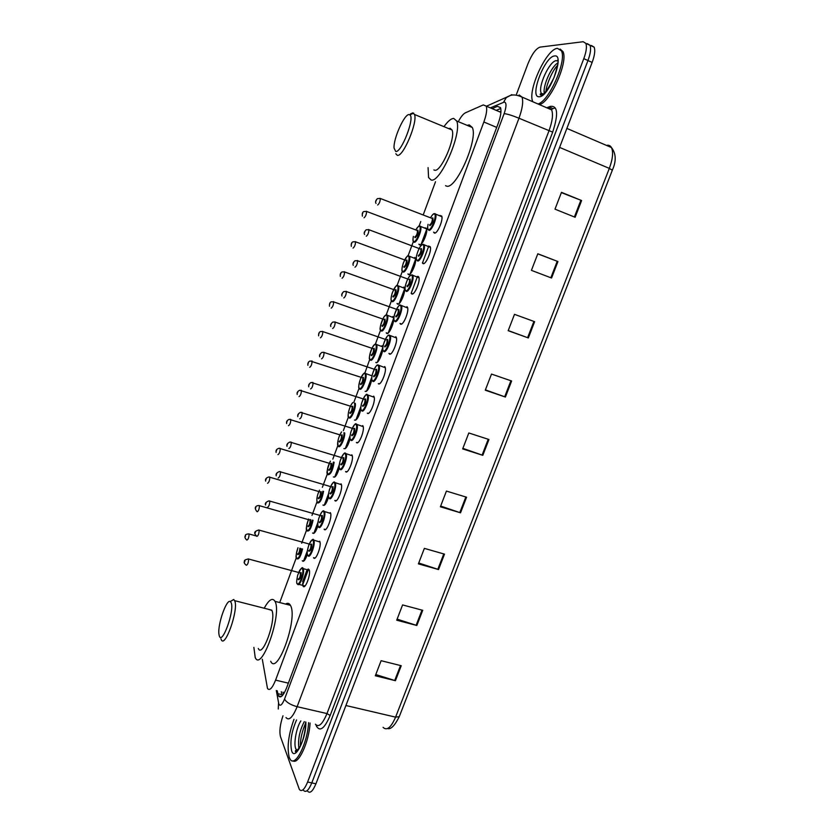 <?xml version="1.0" encoding="UTF-8"?>
<svg xmlns="http://www.w3.org/2000/svg" width="834" height="834" viewBox="0 0 834 834"><rect width="100%" height="100%" fill="white"/><g stroke="black" fill="none" stroke-linecap="round" stroke-linejoin="round"><path stroke-width="1.25" d="M307.381 554.37C305.359 560.031 303.649 562.168 302.252 560.771L303.659 561.126M317.962 525.774C315.909 531.852 314.105 534.26 312.552 533.009L313.938 533.301M328.617 496.949C326.542 503.434 324.645 506.134 322.925 505.06L324.28 505.289M339.355 467.78C337.29 474.734 335.299 477.788 333.371 476.923L334.684 477.1M350.124 438.486C348.112 445.836 346.027 449.203 343.879 448.588L345.161 448.723M360.934 409.087C358.985 416.75 356.827 420.409 354.46 420.075L355.691 420.159M371.828 379.209C370.025 387.257 367.784 391.313 365.115 391.365L366.303 391.407M382.066 345.672L382.462 346.204C384.443 349.707 378.198 364.969 375.832 362.456L376.968 362.467M392.908 316.461L393.367 317.035C395.306 320.506 389.061 335.622 386.632 333.36L386.215 332.808L387.716 333.329M403.823 287.042L404.334 287.657C406.241 291.108 399.986 306.078 397.505 304.056L397.026 303.472L398.527 304.003M414.811 257.425L415.384 258.071C417.25 261.49 410.995 276.335 408.452 274.553L407.909 273.938L409.4 274.48M424.829 227.818L426.508 228.276C428.342 231.664 422.077 246.395 419.471 244.852L418.877 244.195L420.357 244.758M341.012 483.793L341.189 484.085C343.42 487.869 337.009 504.278 334.809 500.463L336.248 500.681M351.812 454.78L352.042 455.145C354.231 458.909 347.83 475.109 345.568 471.564L346.965 471.731M362.686 425.569L362.978 425.997C365.125 429.739 358.724 445.742 356.399 442.468L357.755 442.583M373.642 396.15L373.986 396.65C376.103 400.362 369.691 416.187 367.304 413.174L368.618 413.237M330.285 512.608L330.41 512.827C332.672 516.621 326.261 533.26 324.124 529.163L325.604 529.444M302.638 581.621L307.089 569.664L309.08 569.695C311.405 573.511 304.994 590.608 302.982 585.989L302.752 585.364M319.641 541.224L319.714 541.36C321.997 545.165 315.586 562.033 313.521 557.675L315.023 558.009M384.662 366.533L385.068 367.085C387.143 370.776 380.742 386.413 378.292 383.671L379.543 383.692M395.764 336.707L396.233 337.311C398.277 340.97 391.855 356.452 389.342 353.96L388.925 353.397L390.541 353.95M406.95 306.672L407.472 307.319C409.473 310.957 403.062 326.282 400.487 324.051L399.997 323.436L401.613 323.999M418.209 276.429L418.793 277.107C420.763 280.714 414.331 295.903 411.694 293.922L411.152 293.266L412.757 293.849M428.415 246.176L430.198 246.676C432.127 250.263 425.684 265.316 422.984 263.586L422.379 262.898L423.974 263.492M439.904 215.516L441.686 216.027C443.573 219.582 437.12 234.51 434.358 233.04L433.607 232.123M262.303 659.246L267.485 688.467C269.559 691.073 272.259 688.29 275.585 680.127L483.856 122.004C486.472 114.685 487.264 109.39 486.253 106.137L483.303 104.917L465.445 112.788C463.475 113.747 461.275 116.343 458.867 120.576M428.791 245.999L422.442 263.044M417.469 276.398L411.172 293.328M308.538 569.122L302.659 584.915M435.504 181.729L423.255 214.828M420.774 221.51L419.075 226.097M413.403 241.443L408.034 255.934M402.395 271.175L397.067 285.562M391.459 300.709L386.173 314.991M380.606 330.035L375.352 344.223M369.816 359.173L364.823 373.194M359.11 388.112L353.939 402.061M348.466 416.854L343.347 430.678M337.895 445.408L332.829 459.096M327.397 473.764L322.372 487.327M316.962 501.943L311.999 515.37M306.61 529.924L301.679 543.226M296.31 557.727L279.713 602.565M371.766 375.498L371.933 376.395M302.982 585.989L304.504 586.396M277.201 690.74L278.462 695.9C280.61 698.527 283.351 695.775 286.688 687.643L498.179 123.463C500.796 116.166 501.568 110.88 500.494 107.607L497.429 106.356L492.102 108.618M516.517 94.211L527.922 63.843C531.894 54.158 535.928 48.581 540.025 47.121L583.164 41.721L585.854 43.389C587.032 46.589 586.344 51.677 583.79 58.651L307.61 782.031C304.462 789.579 301.72 792.081 299.396 789.527L280.495 736.703C279.223 731.418 280.057 724.444 282.997 715.78M591.421 45.495L594.152 47.184C595.361 50.394 594.694 55.482 592.14 62.425L315.94 783.783L311.78 782.907C308.632 790.444 305.88 792.936 303.524 790.382C305.88 792.936 308.632 790.444 311.78 782.907L587.97 60.538L311.78 782.907L307.61 782.031M587.292 43.618L590.003 45.286C591.202 48.497 590.524 53.584 587.97 60.538C590.524 53.584 591.202 48.497 590.003 45.286L586.552 43.702M496.22 110.369L500.765 108.472M282.163 695.817L281.319 691.699M542.142 95.566L542.413 93.71L542.142 95.566M557.029 60.986L557.967 59.85L557.029 60.986M561.355 192.633L581.611 200.546L561.48 192.331L554.996 209.167L575.126 217.267L581.611 200.546M537.784 253.859L557.956 261.542L537.815 253.765L531.425 270.362L551.566 278.024L557.956 261.542M534.636 321.684L514.495 314.335L508.187 330.702L528.329 337.947L534.636 321.684M508.25 330.556L528.329 337.947M511.638 381.002L491.497 374.07L485.273 390.208L505.414 397.047L511.638 381.002M485.409 389.864L505.414 397.047M401.237 665.72L381.117 660.695L375.31 675.78L395.431 680.7L401.237 665.72M375.78 674.55L395.431 680.7M422.723 610.311L402.593 604.921L396.713 620.204L416.833 625.49L422.723 610.311M397.12 619.141L416.833 625.49M444.501 554.141L424.37 548.386L418.397 563.878L438.528 569.539L444.501 554.141M418.741 562.992L438.528 569.539M466.571 497.22L446.43 491.08L440.383 506.78L460.524 512.816L466.571 497.22M440.665 506.071L460.524 512.816M488.953 439.508L468.812 432.971L462.672 448.901L482.813 455.322L488.953 439.508M462.88 448.369L482.813 455.322M315.94 783.783C312.792 791.299 310.019 793.791 307.642 791.226M308.58 722.651C307.569 743.386 294.944 768.093 290.128 759.201L289.221 757.324C286.865 747.285 288.449 734.618 293.985 719.346M310.081 722.995C309.164 741.603 298.52 764.955 292.963 760.827M231.216 602.794C234.677 610.936 221.823 646.131 219.238 635.675L218.935 634.194C217.445 624.76 226.535 598.645 230.32 601.543L231.216 602.794M230.278 601.512L233.739 599.49L234.781 600.939C238.743 609.862 224.68 649.509 221.166 639.407L220.958 638.844M258.29 648.477C262.512 658.651 276.554 619.464 271.894 610.436L268.569 609.341M264.211 608.226C268.913 599.656 272.509 597.363 275.001 601.345L275.137 601.637C282.121 614.606 261.407 672.558 255.225 657.536L253.87 647.393M285.562 604.077C287.626 602.753 289.252 603.18 290.441 605.338L290.586 605.64C297.999 618.661 277.295 676.343 270.696 661.268M409.098 114.592L409.859 114.852C415.113 117.604 401.217 153.32 395.681 151.434L394.055 148.087C393.241 138.84 404.438 113.778 409.098 114.592M410.422 113.966L412.799 112.84L414.519 114.487C417.886 122.275 402.958 157.47 397.307 155.322L395.796 153.727M433.878 169.928L434.597 170.209C440.842 172.607 455.969 137.954 452.038 130L450.089 128.28L448.671 128.603M444.48 125.955C448.139 120.993 451.215 118.491 453.727 118.428L456.657 120.982C462.453 132.742 440.008 183.834 431.001 179.935L428.572 177.527L428.082 167.613M467.176 125.361L469.25 124.902L472.305 127.498C478.445 139.361 455.875 190.121 446.513 186.086L445.564 185.711M532.895 101.79C526.973 91.459 546.479 48.643 557.477 48.362L561.397 50.832C567.099 60.726 548.855 101.706 537.93 103.969M560.114 49.06L562.908 51.51C568.642 61.414 550.377 102.374 539.431 104.615M288.376 683.15L275.585 680.127M496.699 127.404L483.856 122.004M276.304 690.531L278.817 704.042C280.203 706.565 282.111 704.907 284.54 699.069L504.143 113.643C506.54 106.564 506.613 102.697 504.361 102.029L490.35 107.878M519.175 94.961L521.99 97.067C523.471 101.477 522.47 108.524 518.977 118.23L297.123 706.69C292.671 717.459 288.96 721.076 285.989 717.532M546.729 107.763L550.388 106.356C557.8 105.491 558.561 114.081 552.671 132.137L330.16 715.478L326.98 713.57L297.123 706.69C290.576 704.886 286.385 702.343 284.54 699.069M511.826 94.628L506.269 97.609L503.58 102.207M330.16 715.478C324.551 728.509 319.985 732.075 316.461 726.153L316.034 724.965M315.408 724.193C318.64 727.769 322.497 724.235 326.98 713.57L548.928 130.969C552.41 121.368 553.317 114.341 551.66 109.9L548.647 107.711M583.79 58.651L592.14 62.425M552.035 109.045L554.464 108.118M504.143 113.643C507.322 113.956 512.264 115.478 518.977 118.23L552.671 132.137M426.768 230.538L422.087 243.163M415.655 260.489L410.995 273.02M404.615 290.232L399.986 302.679M393.648 319.766L389.051 332.13M382.754 349.102L378.198 361.383M371.787 378.636L367.408 390.437M360.841 408.118L356.691 419.283M349.967 437.402L346.058 447.952M339.177 466.477L335.487 476.423M328.45 495.354L324.989 504.695M317.806 524.044L314.554 532.78M307.225 552.525L304.202 560.688M550.388 106.356L549.387 107.794M278.535 702.999L278.264 709.025M283.435 694.242L283.028 692.095M281.871 694.639L277.732 693.679M500.525 107.68L497.429 106.356M612.281 170.188L609.32 168.385C612.771 158.992 613.48 152.038 611.437 147.524C610.332 145.564 608.674 144.855 606.474 145.397M383.087 727.373C386.872 731.001 391.031 727.592 395.587 717.136L399.267 716.646C394.753 725.653 390.833 729.625 387.518 728.562M345.912 705.512L395.587 717.136L609.32 168.385L559.604 147.41M488.224 439.278L482.094 455.083M465.852 497.001L459.805 512.587M443.782 553.932L437.819 569.32M422.004 610.113L416.124 625.281M400.518 665.542L394.711 680.502M510.908 380.752L504.695 396.786M533.916 321.424L527.609 337.687M557.237 261.261L550.847 277.753M580.881 200.254L574.407 216.976M296.675 751.121L296.32 749.756M296.8 751.038L296.539 749.797M297.29 750.642L295.716 748.671C293.495 743.344 296.466 727.456 300.855 720.899M305.849 722.035C306.558 738.1 294.84 761.682 291.66 750.881C289.815 742.02 291.452 731.71 296.56 719.93M298.926 748.588C297.748 739.748 299.542 730.772 304.285 721.681M541.308 94.607L541.193 93.252M541.62 95.9L541.433 94.576M554.6 55.961C565.525 53.814 548.866 97.672 539.171 96.734C528.964 97.87 544.665 56.212 554.6 55.961M544.279 93.158C542.715 85.912 551.222 66.741 557.696 63.04M542.35 94.461L541.276 93.21C537.576 86.913 549.658 60.59 556.32 60.663M301.981 568.152L303.169 568.663C305.307 572.228 299.291 588.293 297.457 583.956L297.446 583.956C296.331 583.925 296.424 580.964 297.728 575.074C300.751 568.319 302.544 566.171 303.128 568.611L309.31 570.32M297.123 583.31C298.843 587.376 304.483 572.228 302.44 568.986C301.512 567.787 300.25 568.955 298.666 572.489M300.021 572.843L301.105 572.572C301.157 576.784 300.271 579.171 298.447 579.734L298.311 579.296M298.113 579.088C299.677 578.608 300.438 576.565 300.407 572.958L299.844 572.802M248.115 558.905L248.605 559.03C248.48 562.658 247.719 564.733 246.332 565.264C244.258 563.565 243.664 562.293 244.55 561.438C243.966 560.344 245.279 559.531 248.501 558.999L300.084 572.875M244.977 560.907L244.591 561.949L244.977 560.907M312.041 540.109L313.793 540.265C315.898 543.831 309.894 559.666 307.986 555.59M313.011 540.515C311.155 536.835 305.598 551.816 307.663 554.933C309.477 558.79 315.148 543.549 313.011 540.515M310.613 544.394L311.676 544.122C311.77 548.24 310.873 550.649 308.997 551.337L308.841 550.857M308.663 550.68C310.238 550.148 311.009 548.105 310.988 544.539L310.415 544.383M258.665 530.007L259.166 530.143C259.04 533.718 258.269 535.793 256.862 536.387M255.506 531.977L255.121 533.02L255.506 531.977M323.269 511.138L324.489 511.68C326.563 515.224 320.558 530.851 318.598 527.025M323.665 511.847C321.716 508.375 316.128 523.46 318.275 526.358C320.173 530.017 325.886 514.661 323.665 511.847M321.278 515.756L322.31 515.485C322.445 519.509 321.549 521.928 319.62 522.741L319.443 522.22M319.286 522.074C320.882 521.479 321.663 519.436 321.643 515.923L321.059 515.756M269.319 500.89L269.799 501.057C269.663 504.57 268.882 506.655 267.453 507.301M266.119 502.85L265.733 503.903L266.119 502.85M334.027 482.333L335.258 482.886C337.301 486.42 331.307 501.839 329.284 498.273M334.382 482.98C332.349 479.727 326.719 494.906 328.961 497.596C330.952 501.036 336.696 485.576 334.382 482.98M332.015 486.92L333.027 486.639C333.193 490.58 332.286 493.019 330.316 493.947L330.118 493.394M329.983 493.269C331.588 492.623 332.391 490.569 332.37 487.108L331.786 486.941M280.057 471.564L280.505 471.752C280.37 475.224 279.578 477.309 278.129 478.028M276.794 473.514L276.408 474.577L276.794 473.514M344.859 453.321L346.11 453.894C348.122 457.407 342.128 472.628 340.043 469.313M345.182 453.915C343.055 450.881 337.384 466.164 339.709 468.635C341.794 471.856 347.59 456.292 345.182 453.915M342.826 457.887L343.817 457.605C344.025 461.452 343.108 463.902 341.075 464.955L340.866 464.371M340.752 464.277C342.378 463.568 343.191 461.515 343.17 458.095L342.586 457.918M290.868 442.041L291.285 442.249C291.149 445.669 290.347 447.764 288.877 448.536M287.553 443.98L287.167 445.043L287.553 443.98M355.774 424.11L357.025 424.683C359.006 428.186 353.011 443.219 350.874 440.164M356.045 424.652C353.835 421.827 348.122 437.214 350.551 439.466C352.719 442.479 358.557 426.799 356.045 424.652M353.71 428.655L354.669 428.363C354.919 432.116 354.002 434.587 351.917 435.765L351.687 435.15M351.594 435.077C353.241 434.305 354.054 432.241 354.054 428.884L353.46 428.697M301.752 412.309L302.137 412.538C302.002 415.905 301.189 418.011 299.708 418.845M298.384 414.237L297.999 415.311L298.384 414.237M366.762 394.68L368.023 395.274C369.973 398.756 363.978 413.612 361.779 410.808M366.991 395.18C364.677 392.585 358.933 408.076 361.456 410.099C363.728 412.893 369.598 397.099 366.991 395.18M364.677 399.215L365.605 398.923C365.897 402.582 364.979 405.063 362.832 406.377L362.582 405.731M362.509 405.678C364.177 404.844 365.011 402.78 365.011 399.465L364.416 399.267M312.719 382.368L313.073 382.608C312.938 385.933 312.114 388.039 310.602 388.946M309.299 384.276L308.903 385.36L309.299 384.276M377.833 365.052L379.105 365.657C381.013 369.108 375.019 383.807 372.756 381.242M378.021 365.511C375.613 363.134 369.816 378.73 372.433 380.533C374.8 383.098 380.711 367.2 378.021 365.511M375.717 369.577L376.624 369.274C376.958 372.829 376.019 375.342 373.83 376.78L373.549 376.103C375.185 375.185 376.03 373.1 376.04 369.837L375.446 369.639M323.759 352.219L324.092 352.469C323.936 355.743 323.102 357.869 321.58 358.828M320.287 354.116L319.881 355.201L320.287 354.116M388.988 335.205L390.26 335.831C392.136 339.25 386.142 353.793 383.817 351.479M389.113 335.633C386.611 333.475 380.784 349.185 383.494 350.76C385.954 353.095 391.917 337.082 389.113 335.633M386.83 339.719L387.706 339.417C388.081 342.878 387.143 345.401 384.901 346.986L384.599 346.277C386.278 345.307 387.132 343.222 387.153 340.001L386.549 339.792M334.882 321.851L335.185 322.122C335.028 325.343 334.184 327.47 332.641 328.502M331.348 323.728L330.942 324.833L331.348 323.728M400.216 305.15L401.498 305.776C403.333 309.185 397.328 323.571 394.951 321.497M400.289 305.536C397.693 303.618 391.824 319.432 394.628 320.777C397.192 322.873 403.187 306.756 400.289 305.536M398.026 309.664L398.871 309.351C399.288 312.719 398.35 315.252 396.046 316.972M395.723 316.242C397.443 315.221 398.308 313.125 398.339 309.946L397.745 309.737M346.079 291.285L346.35 291.546C346.193 294.725 345.328 296.862 343.775 297.957M342.493 293.13L342.086 294.246L342.493 293.13M411.548 275.241C408.848 273.552 402.937 289.481 405.845 290.576C408.504 292.453 414.55 276.21 411.548 275.241M409.296 279.4L410.119 279.077C410.578 282.34 409.63 284.894 407.273 286.75M406.95 286.01C408.681 284.926 409.567 282.82 409.609 279.682L409.014 279.473M357.369 260.489L357.598 260.75C357.442 263.888 356.566 266.036 354.982 267.203M353.71 262.324L353.303 263.44L353.71 262.324M412.277 274.876L412.809 275.512C414.613 278.89 408.608 293.151 406.168 291.316M422.88 244.716C420.086 243.267 414.133 259.311 417.146 260.166C419.898 261.803 425.986 245.446 422.88 244.716M420.649 248.918L421.441 248.584C421.952 251.753 420.993 254.328 418.574 256.309M418.261 255.569C420.013 254.422 420.909 252.306 420.951 249.21L420.357 248.991M368.409 229.538L368.93 229.736C368.764 232.832 367.877 234.99 366.282 236.22M365.021 231.279L364.604 232.405L365.021 231.279M423.609 244.362L424.204 245.029C425.976 248.376 419.95 262.512 417.459 260.917M428.092 224.315C427.456 227.338 427.602 229.079 428.52 229.548C431.376 230.935 437.506 214.463 434.295 213.984C433.294 213.848 432.075 215.068 430.605 217.653M432.075 218.216L432.846 217.882C433.399 220.937 432.439 223.533 429.958 225.66L429.562 224.878M429.646 224.909C431.418 223.7 432.325 221.563 432.377 218.508L431.793 218.289M379.835 198.294L380.346 198.492C380.168 201.547 379.272 203.715 377.656 205.018M376.405 200.024L375.988 201.15L376.405 200.024M435.025 213.629L435.682 214.317C437.423 217.632 431.387 231.664 428.832 230.299M302.544 548.981C300.72 556.528 298.822 559.781 296.852 558.749M296.497 558.227C295.538 557.79 296.039 554.287 297.978 547.729C296.299 552.369 295.809 555.819 296.529 558.113C298.405 559.041 300.188 555.934 301.866 548.803M300.605 548.449C300.104 552.577 299.177 554.631 297.821 554.6L297.686 554.151M248.647 533.875L249.105 534C248.97 537.482 248.23 539.504 246.874 540.088C244.967 538.389 244.456 536.94 245.342 535.72C245.206 534.667 246.374 534.062 248.845 533.916L256.059 535.918M245.175 536.825L245.55 535.803L245.175 536.825M297.498 553.964C298.843 553.713 299.625 551.806 299.833 548.24M313.031 520.291C311.301 528.13 309.341 531.675 307.152 530.935M308.684 519.05C306.651 523.981 306.036 527.724 306.829 530.288C308.934 530.924 310.769 527.526 312.343 520.093M310.748 519.686C310.842 523.627 309.967 525.983 308.132 526.754L307.986 526.264M309.758 519.957L310.3 519.509M307.819 526.108C309.341 525.524 310.092 523.523 310.081 520.103L309.55 519.947M258.978 505.54L259.426 505.675C259.291 509.105 258.53 511.138 257.164 511.784M255.475 508.469L255.85 507.447L255.475 508.469M323.561 491.382C321.976 499.483 319.964 503.329 317.525 502.923M319.485 490.183C317.108 495.344 316.336 499.378 317.201 502.266C319.568 502.558 321.455 498.857 322.862 491.184M320.173 491.883L321.153 491.601C321.278 495.459 320.392 497.825 318.515 498.722L318.338 498.2M318.192 498.065C319.735 497.418 320.506 495.417 320.496 492.05L319.964 491.883M269.392 476.996L269.82 477.163C269.674 480.54 268.913 482.584 267.526 483.282M265.837 479.936L266.213 478.893L265.837 479.936M334.132 462.265C332.745 470.564 330.691 474.723 327.96 474.734M327.606 474.212C326.23 473.399 327.157 469.031 330.4 461.129C327.658 466.446 326.73 470.762 327.637 474.066C330.316 473.91 332.234 469.896 333.412 462.046M330.671 463.61L331.619 463.329C331.776 467.103 330.9 469.49 328.961 470.491L328.773 469.938M328.648 469.834C330.201 469.135 330.983 467.123 330.983 463.798L330.441 463.631M279.88 448.265L280.276 448.452C280.13 451.778 279.359 453.821 277.951 454.582M276.273 451.194L276.648 450.151L276.273 451.194M344.723 432.929C345.088 438.246 340.105 448.901 338.468 446.357M338.281 446.044L338.145 445.669C339.751 448.171 344.609 437.329 343.962 432.69M341.231 435.16L342.159 434.868C342.357 438.548 341.46 440.957 339.49 442.083L339.271 441.499M339.167 441.405C340.741 440.654 341.533 438.642 341.533 435.358L340.991 435.192M290.441 419.335L290.816 419.544C290.67 422.828 289.878 424.871 288.46 425.694M286.781 422.265L287.167 421.212L286.781 422.265M341.565 431.939C338.343 437.214 337.207 441.791 338.156 445.679M355.294 403.354C356.347 407.836 350.916 420.357 349.05 417.782M352.959 402.603C350.217 404.094 346.871 415.582 348.737 417.104C350.624 419.669 356.003 406.398 354.408 403.062M351.865 406.512L352.761 406.221C353.001 409.807 352.104 412.225 350.072 413.476L349.842 412.861M349.759 412.799C351.354 411.986 352.156 409.963 352.167 406.731L351.614 406.554M301.074 390.208L301.418 390.427C301.272 393.669 300.469 395.723 299.031 396.609M297.363 393.127L297.748 392.074L297.363 393.127M365.594 373.444L365.824 373.799C367.669 377.104 361.831 391.584 359.704 389.009M359.391 388.321C361.591 390.885 367.325 375.415 364.802 373.705C362.561 371.328 356.942 386.507 359.391 388.321M362.571 377.666L363.447 377.364C363.718 380.867 362.821 383.296 360.736 384.672L360.486 384.036M360.424 383.984C362.029 383.119 362.842 381.086 362.863 377.896L362.31 377.719M311.78 360.882L312.093 361.112C311.947 364.312 311.134 366.376 309.675 367.314M308.017 363.801L308.403 362.738L308.017 363.801M376.27 344.286L376.634 344.786C378.448 348.059 372.61 362.383 370.432 360.048M370.108 359.35C372.402 361.695 378.177 346.12 375.561 344.64C373.225 342.472 367.575 357.755 370.108 359.35M373.351 348.622L374.195 348.32C374.518 351.729 373.611 354.179 371.474 355.68L371.203 355.013M371.161 354.982C372.788 354.054 373.611 352.021 373.632 348.873L373.079 348.685M322.56 331.359L322.852 331.598C322.695 334.747 321.872 336.821 320.402 337.822M318.744 334.257L319.13 333.193L318.744 334.257M387.101 315.023L387.529 315.554C389.311 318.807 383.463 332.995 381.232 330.889M380.909 330.191C383.296 332.307 389.113 316.628 386.403 315.367C383.974 313.428 378.282 328.815 380.909 330.191M384.203 319.391L385.027 319.078C385.381 322.393 384.464 324.864 382.285 326.49L381.982 325.792C383.609 324.791 384.453 322.748 384.484 319.641L383.932 319.443M333.423 301.627L333.673 301.877C333.517 304.983 332.693 307.068 331.192 308.132M329.545 304.525L329.93 303.44L329.545 304.525M397.297 285.541L398.485 286.125C400.237 289.346 394.399 303.409 392.095 301.533M391.782 300.824C394.263 302.721 400.111 286.927 397.307 285.895C394.795 284.175 389.061 299.667 391.782 300.824M395.128 289.951L395.931 289.638C396.327 292.849 395.399 295.34 393.168 297.092M392.856 296.383C394.513 295.33 395.358 293.276 395.399 290.211L394.847 290.013M344.348 271.696L344.578 271.936C344.421 275.001 343.577 277.096 342.065 278.222M340.418 274.574L340.814 273.489L340.418 274.574M408.337 255.892L409.536 256.486C411.245 259.687 405.397 273.625 403.041 271.978M402.728 271.248C405.303 272.927 411.193 257.028 408.295 256.226C405.678 254.735 399.913 270.331 402.728 271.248M406.127 260.312L406.898 259.989C407.336 263.106 406.419 265.608 404.125 267.495M403.812 266.776C405.491 265.671 406.346 263.596 406.398 260.573L405.845 260.375M355.086 241.62L355.565 241.797C355.388 244.821 354.544 246.927 353.011 248.115M351.364 244.425L351.76 243.33L351.364 244.425M420.065 226.004L420.649 226.629C422.338 229.809 416.479 243.632 414.071 242.204M413.393 236.418C412.788 239.316 412.913 241.005 413.758 241.474C416.427 242.923 422.358 226.921 419.356 226.348C418.407 226.191 417.219 227.38 415.801 229.944C418.387 226.254 419.658 224.951 419.617 226.045L426.695 228.933M417.198 230.465L417.949 230.142C418.439 233.155 417.5 235.678 415.155 237.7L414.79 236.95M414.842 236.971C416.541 235.793 417.417 233.718 417.469 230.737L416.927 230.528M366.147 211.263L366.616 211.44C366.449 214.421 365.584 216.538 364.031 217.799M362.394 214.057L362.8 212.951L362.394 214.057M433.68 232.321L435.275 232.926M308.059 569.069L302.554 583.873M500.984 111.287L499.66 111.829M500.921 112.371L486.253 106.137M281.277 696.557L278.462 695.9M549.648 107.586C551.993 107.784 552.775 108.305 552.004 109.139L551.66 109.9L521.99 97.067C516.496 94.565 512.045 94.305 508.604 96.296L486.462 106.22M585.854 43.389L594.152 47.184M426.737 229.194L421.18 244.164M415.634 259.113L410.109 273.979M404.605 288.825L399.121 303.586M393.648 318.338L388.206 332.995M382.764 347.642L377.364 362.206M371.849 377.051L366.595 391.219M360.924 406.502L355.899 420.034M350.061 435.755L345.276 448.65M339.282 464.799L334.726 477.079M328.565 493.655L324.238 505.31M317.931 522.313L313.834 533.364M307.36 550.774L303.482 561.219M566.88 128.415L611.437 147.524C616.117 153.539 616.43 161.066 612.365 170.115L399.267 716.646M296.591 749.808L296.841 751.007M297.821 750.079L296.247 749.735L295.476 750.704C294.944 753.039 296.539 751.528 300.282 746.201C303.899 739.675 306.078 725.893 305.619 721.973M300.365 746.023C300.271 739.237 302.033 731.574 305.63 723.036M275.001 601.345L290.441 605.338M234.677 600.668L271.769 610.165M230.32 601.543L233.739 599.49M409.859 114.852L413.674 113.143M414.519 114.487L452.038 130M456.657 120.982L472.305 127.498M561.397 50.832L562.908 51.51M558.071 62.425L557.748 62.863C558.488 62.05 557.268 66.918 554.068 77.468C547.875 89.853 543.351 95.701 540.505 95.013L540.182 94.232L541.276 93.21L543.205 94.054M557.425 65.459C552.004 71.078 546.28 85.297 545.905 91.479M298.864 584.332L305.025 585.968M307.631 555.048C306.62 554.902 307.027 551.514 308.861 544.894C311.728 539.713 313.323 538.118 313.657 540.13L319.933 541.985M310.655 544.446L258.738 530.017C253.776 531.56 253.64 533.02 256.841 536.345M318.244 526.494C317.41 526.202 317.598 523.481 318.786 518.331C321.444 511.805 323.269 509.511 324.249 511.461L330.639 513.452M321.298 515.829L269.038 500.869C265.869 501.964 264.712 503.361 265.577 505.06M328.919 497.731C328.075 497.408 328.231 494.75 329.388 489.767C332.172 483.074 334.017 480.686 334.924 482.594L341.408 484.71M332.026 487.014L279.432 471.544C276.586 472.68 275.522 474.098 276.262 475.807M339.678 468.781C338.823 468.416 338.948 465.841 340.053 461.077C342.941 454.186 344.807 451.674 345.672 453.529L352.261 455.781M342.826 457.991L289.919 442.041C287.355 443.198 286.385 444.626 287.021 446.346M350.509 439.633C349.634 439.216 349.738 436.693 350.822 432.054C353.783 425.069 355.68 422.473 356.504 424.277L363.186 426.633M353.699 428.77L300.511 412.34C298.176 413.539 297.29 414.988 297.853 416.687M361.414 410.286C360.559 409.817 360.601 407.472 361.549 403.249C364.604 395.848 366.564 393.033 367.408 394.816L374.195 397.286M364.646 399.35L311.207 382.441C309.07 383.64 308.257 385.099 308.768 386.83M372.402 380.731C371.599 380.158 371.557 378.104 372.287 374.581C375.008 367.033 377.041 363.885 378.396 365.146L385.277 367.731M375.675 369.712L324.092 352.469L322.007 352.344C319.787 353.97 319.047 355.44 319.766 356.775M383.421 350.947C382.587 350.499 382.577 348.362 383.379 344.557C386.205 337.124 388.237 334.027 389.468 335.278L396.431 337.958M386.788 339.876L335.185 322.122L332.902 322.028C330.837 323.665 330.149 325.156 330.848 326.511M394.503 320.923C393.69 320.444 393.679 318.369 394.461 314.699C397.391 307.141 399.444 303.972 400.612 305.192L407.68 307.975M397.974 309.821L346.35 291.546L343.9 291.504C341.95 293.141 341.325 294.652 342.003 296.039M405.658 290.701C404.99 289.951 404.886 288.335 405.345 285.853C407.253 278.942 409.411 275.293 411.84 274.907L418.991 277.774M409.244 279.557L357.598 260.75L355.003 260.75C353.168 262.262 352.584 263.805 353.251 265.368M416.896 260.271C416.229 259.499 416.135 257.873 416.625 255.371C418.605 248.49 420.784 244.831 423.161 244.393L430.396 247.354M420.586 249.074L368.93 229.736L366.199 229.777C364.249 231.675 363.718 233.249 364.594 234.49M428.207 229.631C427.498 229.069 427.456 227.286 428.061 224.304M430.584 217.643C432.356 214.672 433.68 213.348 434.556 213.671L441.874 216.715M432.022 218.372L380.346 198.492L377.489 198.586C375.602 200.389 375.112 201.995 376.019 203.402M257.143 511.732C253.88 508.177 255.256 505.696 258.842 505.529L309.789 520.02M308.653 519.04C306.318 526.16 305.703 529.955 306.797 530.414M265.692 481.103C265.056 479.123 266.14 477.746 268.923 476.965L320.193 491.956M276.127 452.435C275.585 450.433 276.575 449.036 279.088 448.244L330.671 463.704M286.646 423.578C286.156 421.566 287.063 420.159 289.346 419.346L341.221 435.265M341.502 431.918C337.384 438.111 337.03 446.336 338.114 445.836M297.227 394.524C296.633 392.783 297.457 391.365 299.708 390.249L351.844 406.627M352.845 402.561C348.591 406.961 347.142 418.512 348.695 417.271M371.849 375.8L365.188 373.351C365.083 371.714 363.53 373.476 360.528 378.657C358.589 385.141 358.203 388.435 359.35 388.519M307.892 365.282C307.621 363.03 308.372 361.602 310.165 360.976L362.54 377.792M382.66 346.84L375.915 344.286C376.082 343.055 374.873 344.108 372.298 347.444C369.316 355.409 368.576 359.454 370.077 359.569M318.63 335.852C318.452 333.412 319.151 331.963 320.725 331.494L322.852 331.598L373.309 348.758M393.554 317.671L386.726 315.033C386.851 314.126 385.84 314.887 383.682 317.306C380.137 325.75 379.189 330.108 380.836 330.379M329.451 306.224C329.357 303.576 330.003 302.106 331.379 301.814L333.673 301.877L384.161 319.526M404.532 288.303L397.609 285.572C397.015 284.165 395.191 286.698 392.157 293.182C390.865 298.27 390.698 300.865 391.657 300.98M340.355 276.398C339.949 274.157 340.533 272.676 342.128 271.926L344.578 271.936L395.076 290.096M415.572 258.728L408.577 255.913C408.253 254.401 406.492 256.768 403.291 263.023C401.759 268.527 401.519 271.321 402.551 271.394M351.333 246.374C350.937 243.987 351.479 242.465 352.97 241.829L355.565 241.797L406.075 260.458M362.404 216.162C361.998 213.598 362.498 212.044 363.895 211.523L366.616 211.44L417.292 230.497M413.362 236.408C412.788 239.535 412.84 241.266 413.518 241.599"/></g></svg>

